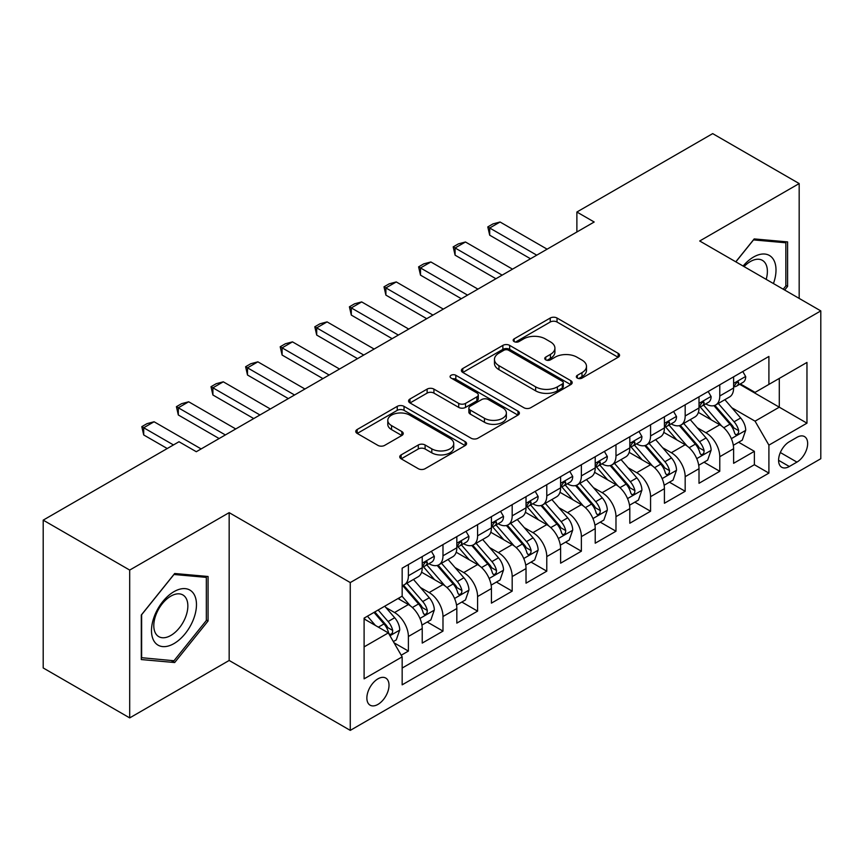 <?xml version="1.0" encoding="UTF-8"?>
<svg xmlns="http://www.w3.org/2000/svg" width="864" height="864" viewBox="0 0 864 864"><rect width="100%" height="100%" fill="white"/><g stroke="black" fill="none" stroke-linecap="round" stroke-linejoin="round"><path stroke-width="1.3" d="M577.325 378.076A3.359 1.944 0 0 0 582.077 378.076L618.16 357.242A4.806 2.776 0 0 0 619.564 355.277A4.806 2.776 0 0 0 618.16 353.322L557.032 318.028A4.806 2.776 0 0 0 550.238 318.028L514.156 338.861A3.359 1.944 0 0 0 513.173 340.232A3.359 1.944 0 0 0 514.156 341.604A3.359 1.944 0 0 0 518.908 341.604L523.584 338.904A15.368 8.878 0 0 1 545.314 338.904L550.411 341.852A15.368 8.878 0 0 1 554.915 348.127A15.368 8.878 0 0 1 550.411 354.402L545.746 357.091A3.359 1.944 0 0 0 544.752 358.463A3.359 1.944 0 0 0 545.746 359.834A3.359 1.944 0 0 0 550.498 359.834L555.163 357.145A15.368 8.878 0 0 1 576.904 357.145L581.99 360.083A15.368 8.878 0 0 1 586.494 366.358A15.368 8.878 0 0 1 581.99 372.632L577.325 375.332A3.359 1.944 0 0 0 576.342 376.704A3.359 1.944 0 0 0 577.325 378.076L577.325 375.332M377.935 704.408A15.66 9.04 120 0 0 388.174 690.617A15.66 9.04 120 0 0 385.765 678.067A15.66 9.04 120 0 0 377.935 678.845A15.66 9.04 120 0 0 367.708 692.647A15.66 9.04 120 0 0 370.116 705.186A15.66 9.04 120 0 0 377.935 704.408M401.155 454.885A4.806 2.776 0 0 0 399.751 456.84A4.806 2.776 0 0 0 401.155 458.806L418.306 468.709A4.806 2.776 0 0 0 425.099 468.709L465.167 445.576A4.806 2.776 0 0 0 466.571 443.61A4.806 2.776 0 0 0 465.167 441.644L404.039 406.361A4.806 2.776 0 0 0 397.246 406.361L357.178 429.494A4.806 2.776 0 0 0 355.763 431.449A4.806 2.776 0 0 0 357.178 433.415L377.892 445.37A4.806 2.776 0 0 0 384.685 445.37L401.836 435.478A4.806 2.776 0 0 0 403.24 433.512A4.806 2.776 0 0 0 401.836 431.557L391.554 425.617A12.852 7.42 0 0 1 387.796 420.379A12.852 7.42 0 0 1 395.723 413.521A12.852 7.42 0 0 1 409.73 415.13L449.971 438.361A12.852 7.42 0 0 1 453.73 443.61A12.852 7.42 0 0 1 445.802 450.468A12.852 7.42 0 0 1 431.806 448.859L425.099 444.982A4.806 2.776 0 0 0 418.306 444.982L401.155 454.885L401.155 458.806M229.165 512.644L129.697 570.078L43.2 520.139L43.2 667.958L129.697 717.898L229.165 660.463L350.266 730.382L350.266 582.563L229.165 512.644L229.165 660.463M799.178 298.415L799.178 183.557L699.71 240.991L820.8 310.9L350.266 582.563M799.178 183.557L712.681 133.618L576.882 212.026L576.882 231.995M43.2 520.139L178.999 441.742L196.301 451.721L594.184 222.005L576.882 212.026M523.919 407.732A4.806 2.776 0 0 0 530.712 407.732L570.791 384.588A4.806 2.776 0 0 0 572.195 382.633A4.806 2.776 0 0 0 570.791 380.668L509.663 345.384A4.806 2.776 0 0 0 502.87 345.384L462.791 368.518A4.806 2.776 0 0 0 461.387 370.472A4.806 2.776 0 0 0 462.791 372.438L523.919 407.732M452.423 378.799A3.359 1.944 0 0 1 455.825 379.274L455.825 375.278L517.979 411.156A4.806 2.776 0 0 1 519.383 413.122A4.806 2.776 0 0 1 517.979 415.087L477.9 438.221A4.806 2.776 0 0 1 471.107 438.221L409.979 402.926L409.979 399.006A4.806 2.776 0 0 0 408.575 400.961A4.806 2.776 0 0 0 409.979 402.926M409.979 399.006L427.129 389.102A4.806 2.776 0 0 1 433.922 389.102L458.719 403.412A4.806 2.776 0 0 0 465.512 403.412L476.885 396.846A4.806 2.776 0 0 0 478.289 394.891A4.806 2.776 0 0 0 476.885 392.926L451.073 378.022A3.359 1.944 0 0 1 450.09 376.65A3.359 1.944 0 0 1 452.164 374.857A3.359 1.944 0 0 1 455.825 375.278M401.209 655.225L408.391 651.078L394.027 642.794M385.862 607.511L394.546 612.522A19.57 11.297 60 0 1 408.391 636.498L422.226 628.506L422.226 643.086L442.984 631.109L427.237 622.015M420.455 587.531L429.149 592.553A19.57 11.297 60 0 1 442.984 616.518L456.829 608.537L456.829 623.117L477.587 611.129L461.84 602.035M455.058 567.562L463.741 572.573A19.57 11.297 60 0 1 477.587 596.549L491.422 588.557L491.422 603.137L512.179 591.149L496.444 582.066M489.65 547.582L498.344 552.604A19.57 11.297 60 0 1 512.179 576.569L526.025 568.577L526.025 583.168L546.782 571.18L531.036 562.086M524.254 527.612L532.937 532.624A19.57 11.297 60 0 1 546.782 556.6L560.617 548.608L560.617 563.188L581.375 551.2L565.639 542.117M558.857 507.632L567.54 512.654A19.57 11.297 60 0 1 581.375 536.62L595.22 528.628L595.22 543.208L615.978 531.23L600.232 522.137M593.449 487.663L602.143 492.674A19.57 11.297 60 0 1 615.978 516.65L629.813 508.658L629.813 523.238L650.57 511.25L634.835 502.168M628.052 467.683L636.736 472.694A19.57 11.297 60 0 1 650.57 496.67L664.416 488.678L664.416 503.258L685.174 491.281L669.427 482.188M662.645 447.714L671.339 452.725A19.57 11.297 60 0 1 685.174 476.69L699.008 468.709L699.008 483.289L719.777 471.301L719.777 456.721A19.57 11.297 -120 0 0 705.931 432.745L697.248 427.734M704.03 462.218L719.777 471.301M422.226 628.506A19.57 11.297 -120 0 0 408.391 604.541L398.002 598.547M456.829 608.537A19.57 11.297 -120 0 0 442.984 584.561L421.589 572.206M491.422 588.557A19.57 11.297 -120 0 0 477.587 564.581L456.192 552.236M526.025 568.577A19.57 11.297 -120 0 0 512.179 544.612L490.784 532.256M560.617 548.608A19.57 11.297 -120 0 0 546.782 524.632L525.388 512.287M595.22 528.628A19.57 11.297 -120 0 0 581.375 504.662L559.98 492.307M629.813 508.658A19.57 11.297 -120 0 0 615.978 484.682L594.583 472.327M664.416 488.678A19.57 11.297 -120 0 0 650.57 464.713L629.176 452.358M699.008 468.709A19.57 11.297 -120 0 0 685.174 444.733L663.779 432.378M796.932 437.346L789.318 441.742A15.163 8.759 120 0 0 779.404 455.101A15.163 8.759 120 0 0 781.736 467.262A15.163 8.759 120 0 0 789.318 466.506L796.932 462.11A15.163 8.759 120 0 0 806.836 448.751A15.163 8.759 120 0 0 804.514 436.59A15.163 8.759 120 0 0 796.932 437.346M350.266 730.382L820.8 458.719L820.8 310.9M364.1 646.888L388.325 632.902L402.16 656.867L402.16 684.839L768.906 473.105L768.906 445.133L755.06 421.168L731.84 407.754M402.16 656.867L364.1 678.845L364.1 618.116L402.16 596.149L402.16 568.177L768.906 356.443L768.906 384.404L806.965 362.437L806.965 423.166L768.906 445.133M428.965 563.684L429.149 563.782A19.57 11.297 60 0 0 438.934 564.754L452.768 556.762A19.57 11.297 -120 0 0 456.829 547.808L456.829 536.62M463.558 543.704L463.741 543.812A19.57 11.297 60 0 0 473.526 544.784L487.372 536.792A19.57 11.297 -120 0 0 491.422 527.828L491.422 516.64M498.161 523.735L498.344 523.832A19.57 11.297 60 0 0 508.129 524.804L521.964 516.812A19.57 11.297 -120 0 0 526.025 507.859L526.025 496.67M532.764 503.755L532.937 503.863A19.57 11.297 60 0 0 542.722 504.835L556.567 496.843A19.57 11.297 -120 0 0 560.617 487.879L560.617 476.69M567.356 483.786L567.54 483.883A19.57 11.297 60 0 0 577.325 484.855L591.16 476.863A19.57 11.297 -120 0 0 595.22 467.91L595.22 456.721M601.96 463.806L602.143 463.914A19.57 11.297 60 0 0 611.928 464.875L625.763 456.894A19.57 11.297 -120 0 0 629.813 447.93L629.813 436.741M636.552 443.826L636.736 443.934A19.57 11.297 60 0 0 646.52 444.906L660.366 436.914A19.57 11.297 -120 0 0 664.416 427.95L664.416 416.772M671.155 423.857L671.339 423.965A19.57 11.297 60 0 0 681.124 424.926L694.958 416.934A19.57 11.297 -120 0 0 699.008 407.981L699.008 396.792M402.16 668.056L754.369 464.713L754.369 451.332L733.612 463.309L733.612 448.729A19.57 11.297 -120 0 0 719.777 424.764L698.371 412.409M705.748 403.877L705.931 403.985A19.57 11.297 -120 0 0 715.716 404.957A19.57 11.297 -120 0 0 719.777 395.993L719.777 384.804M715.716 404.957L729.562 396.965A19.57 11.297 -120 0 0 733.612 388.001L733.612 376.823M408.391 564.581L408.391 575.77A19.57 11.297 60 0 1 404.33 584.734A19.57 11.297 60 0 1 402.16 585.522M404.33 584.734L418.176 576.742A19.57 11.297 -120 0 0 422.226 567.778L422.226 556.6M442.984 544.612L442.984 555.8A19.57 11.297 60 0 1 438.934 564.754M477.587 524.632L477.587 535.82A19.57 11.297 60 0 1 473.526 544.784M512.179 504.662L512.179 515.84A19.57 11.297 60 0 1 508.129 524.804M546.782 484.682L546.782 495.871A19.57 11.297 60 0 1 542.722 504.835M581.375 464.713L581.375 475.891A19.57 11.297 60 0 1 577.325 484.855M615.978 444.733L615.978 455.922A19.57 11.297 60 0 1 611.928 464.875M650.57 424.753L650.57 435.942A19.57 11.297 60 0 1 646.52 444.906M685.174 404.784L685.174 415.973A19.57 11.297 60 0 1 681.124 424.926M685.174 476.69L685.174 491.281M650.57 496.67L650.57 511.25M615.978 516.65L615.978 531.23M581.375 536.62L581.375 551.2M546.782 556.6L546.782 571.18M512.179 576.569L512.179 591.149M477.587 596.549L477.587 611.129M442.984 616.518L442.984 631.109M408.391 636.498L408.391 651.078M388.325 632.902L364.1 618.916M755.06 421.168L779.285 407.182L779.285 378.421L806.965 362.437M739.66 384.307L806.965 423.166M740.351 383.908L755.06 392.396L768.906 384.404M129.697 570.078L129.697 717.898M738.634 442.238L754.369 451.332M754.369 464.713L768.906 473.105M784.674 290.045L787.59 286.416L787.59 241.898L754.196 238.918L735.793 261.814M141.286 659.556L174.679 662.537L208.062 621L208.062 576.482L174.679 573.502L141.286 615.038L141.286 659.556M785.851 285.422L787.59 286.416M206.334 620.006L208.062 621M171.148 660.496L174.679 662.537M578.664 378.551L581.99 376.628A15.368 8.878 0 0 0 586.494 370.354L586.494 366.358M554.915 348.127L554.915 352.123A15.368 8.878 0 0 1 550.411 358.398L547.085 360.31M618.095 357.275L557.032 322.024A4.806 2.776 0 0 0 550.238 322.024L515.506 342.079M570.726 384.631L509.663 349.369A4.806 2.776 0 0 0 502.87 349.369L462.856 372.47M562.302 384.005A3.359 1.944 0 0 0 563.285 382.633A3.359 1.944 0 0 0 562.302 381.262L508.637 350.276A3.359 1.944 0 0 0 503.885 350.276L498.96 353.128A15.368 8.878 0 0 0 494.456 359.402A15.368 8.878 0 0 0 498.96 365.677L535.637 386.845A15.368 8.878 0 0 0 557.377 386.845L562.302 384.005L562.302 388.001A3.359 1.944 0 0 0 563.285 386.629L563.285 382.633M494.456 359.402L494.456 363.398A15.368 8.878 0 0 0 498.96 369.662L498.96 365.677M562.302 388.001L557.377 390.841A15.368 8.878 0 0 1 535.637 390.841L498.96 369.662M410.044 402.959L427.129 393.098L427.129 389.102M478.289 394.891L478.289 398.887A4.806 2.776 0 0 1 476.885 400.842L465.512 407.408A4.806 2.776 0 0 1 458.719 407.408L433.922 393.098A4.806 2.776 0 0 0 427.129 393.098M455.825 379.274L517.914 415.12M484.445 418.273A12.852 7.42 0 0 0 498.442 419.872A12.852 7.42 0 0 0 506.369 413.024A12.852 7.42 0 0 0 502.61 407.776L488.43 399.589A4.806 2.776 0 0 0 481.637 399.589L470.264 406.156A4.806 2.776 0 0 0 468.86 408.121A4.806 2.776 0 0 0 470.264 410.087L484.445 418.273L484.445 422.258A12.852 7.42 0 0 0 498.442 423.868A12.852 7.42 0 0 0 506.369 417.02L506.369 413.024M468.86 408.121L468.86 412.117A4.806 2.776 0 0 0 470.264 414.083L470.264 410.087M484.445 422.258L470.264 414.083M453.73 443.61L453.73 447.606A12.852 7.42 0 0 1 445.802 454.453A12.852 7.42 0 0 1 431.806 452.855L425.099 448.978A4.806 2.776 0 0 0 418.306 448.978L401.22 458.838M387.796 420.379L387.796 424.375A12.852 7.42 0 0 0 391.554 429.613L391.554 425.617M401.771 435.51L391.554 429.613M465.102 445.608L404.039 410.357A4.806 2.776 0 0 0 397.246 410.357L357.242 433.447M733.32 445.306L742.262 440.143L745.718 430.153A12.971 7.484 -120 0 0 740.675 417.982L724.864 399.676M721.699 426.028L703.631 405.108M711.418 419.936L700.931 407.797A31.072 17.939 -120 0 0 699.97 406.706M713.956 405.659L729.95 424.17A12.971 7.484 60 0 1 734.573 433.102L735.512 434.635L737.262 434.387L738.439 432.972L738.72 430.704A12.971 7.484 -120 0 0 734.098 421.772L718.286 403.466M714.895 405.356L732.078 425.25A6.61 3.812 60 0 1 733.741 427.831L738.72 430.704M742.781 371.52L745.718 376.618A12.971 7.484 60 0 1 743.04 382.352L736.463 386.154A12.971 7.484 -120 0 0 738.72 383.162L738.45 382.018L736.83 382.331L734.573 385.56A12.971 7.484 60 0 1 733.612 387.407M734.044 386.759L734.098 386.759A12.971 7.484 -120 0 0 736.463 386.154M536.749 255.172L489.694 227.999L489.694 235.192L487.793 226.908L492.977 223.906L500.072 222.005L547.128 249.178M530.518 258.768L489.694 235.192M500.072 222.005L489.694 227.999L487.793 226.908M773.442 283.554A31.806 18.36 120 0 0 753.505 257.062A31.806 18.36 120 0 0 743.094 266.036M766.174 279.364A24.084 13.9 120 0 0 762.394 260.356A24.084 13.9 120 0 0 750.352 261.554A24.084 13.9 120 0 0 744.055 266.587M735.858 261.857L753.505 239.9L785.851 242.795L785.851 285.919L783.216 289.202M783.713 241.553L785.851 242.795M193.46 619.358A31.806 18.36 120 0 0 185.231 588.643A31.806 18.36 120 0 0 154.505 615.881A31.806 18.36 120 0 0 162.734 646.596A31.806 18.36 120 0 0 193.46 619.358M185.576 617.112A24.084 13.9 120 0 0 182.866 594.95A24.084 13.9 120 0 0 156.082 614.477A24.084 13.9 120 0 0 158.792 636.649A24.084 13.9 120 0 0 185.576 617.112M141.631 657.86L141.631 614.725L173.977 574.484L206.334 577.379L206.334 620.514L173.977 660.755L141.286 657.666M204.185 576.137L206.334 577.379M698.728 465.275L707.659 460.112L711.126 450.122A12.971 7.484 -120 0 0 706.072 437.951L690.26 419.645M687.096 445.997L669.028 425.077M676.814 439.906L666.328 427.766A31.072 17.939 -120 0 0 665.366 426.686M679.352 425.628L695.347 444.15A12.971 7.484 60 0 1 699.97 453.082L700.909 454.615L702.67 454.367L703.836 452.941L704.117 450.684A12.971 7.484 -120 0 0 699.494 441.752L683.694 423.446M680.303 425.326L697.475 445.219A6.61 3.812 60 0 1 699.138 447.8L704.117 450.684M664.124 485.255L673.067 480.092L676.523 470.102A12.971 7.484 -120 0 0 671.468 457.931L655.668 439.625M652.504 465.977L634.435 445.057M642.222 459.886L631.735 447.746A31.072 17.939 -120 0 0 630.763 446.666M644.76 445.608L660.744 464.119A12.971 7.484 60 0 1 665.366 473.051L666.317 474.584L668.066 474.347L669.244 472.921L669.524 470.653A12.971 7.484 -120 0 0 664.902 461.722L649.091 443.416M645.7 445.306L662.882 465.199A6.61 3.812 60 0 1 664.546 467.78L669.524 470.653M629.521 505.224L638.464 500.062L641.92 490.082A12.971 7.484 -120 0 0 636.876 477.9L621.065 459.605M617.9 485.946L599.832 465.037M607.619 479.855L597.132 467.716A31.072 17.939 -120 0 0 596.171 466.636M610.157 465.588L626.152 484.099A12.971 7.484 60 0 1 630.774 493.031L631.714 494.564L633.463 494.316L634.64 492.89L634.921 490.633A12.971 7.484 -120 0 0 630.299 481.702L614.498 463.396M611.096 465.286L628.279 485.168A6.61 3.812 60 0 1 629.942 487.76L634.921 490.633M594.929 525.204L603.871 520.042L607.327 510.052A12.971 7.484 -120 0 0 602.273 497.88L586.472 479.574M583.297 505.926L565.24 485.006M573.016 499.835L562.529 487.696A31.072 17.939 -120 0 0 561.568 486.616M575.564 485.557L591.548 504.068A12.971 7.484 60 0 1 596.171 513L597.121 514.544L598.871 514.296L600.037 512.87L600.329 510.602A12.971 7.484 -120 0 0 595.706 501.671L579.895 483.376M576.504 485.255L593.687 505.148A6.61 3.812 60 0 1 595.35 507.73L600.329 510.602M708.178 391.5L711.126 396.598A12.971 7.484 60 0 1 708.437 402.332L701.86 406.123A12.971 7.484 -120 0 0 704.117 403.142L703.847 401.987L702.227 402.311L699.97 405.54A12.971 7.484 60 0 1 699.008 407.376M699.451 406.728L699.494 406.728A12.971 7.484 -120 0 0 701.86 406.123M502.146 275.141L455.09 247.979L455.09 255.172L453.19 246.877L458.384 243.886L465.469 241.985L512.525 269.147M495.925 278.737L455.09 255.172M465.469 241.985L455.09 247.979L453.19 246.877M673.585 411.48L676.523 416.567A12.971 7.484 60 0 1 673.844 422.302L667.267 426.103A12.971 7.484 -120 0 0 669.524 423.112L669.254 421.967L667.634 422.291L665.366 425.509A12.971 7.484 60 0 1 664.416 427.356M664.848 426.708L664.902 426.708A12.971 7.484 -120 0 0 667.267 426.103M467.554 295.121L420.498 267.948L420.498 275.141L418.597 266.857L423.781 263.855L430.877 261.965L477.932 289.127M461.322 298.717L420.498 275.141M430.877 261.965L420.498 267.948L418.597 266.857M638.982 431.449L641.92 436.547A12.971 7.484 60 0 1 639.241 442.282L632.664 446.072A12.971 7.484 -120 0 0 634.921 443.092L634.651 441.936L633.031 442.26L630.774 445.489A12.971 7.484 60 0 1 629.813 447.336M630.245 446.688L630.299 446.688A12.971 7.484 -120 0 0 632.664 446.072M432.95 315.09L385.895 287.928L385.895 295.121L383.994 286.826L389.189 283.835L396.274 281.934L443.329 309.107M426.719 318.686L385.895 295.121M396.274 281.934L385.895 287.928L383.994 286.826M604.39 451.429L607.327 456.516A12.971 7.484 60 0 1 604.638 462.251L598.072 466.052A12.971 7.484 -120 0 0 600.329 463.061L600.048 461.916L598.428 462.24L596.171 465.458A12.971 7.484 60 0 1 595.22 467.305M595.652 466.657L595.706 466.657A12.971 7.484 -120 0 0 598.072 466.052M398.358 335.07L351.302 307.908L351.302 315.09L349.402 306.806L354.586 303.804L361.681 301.914L408.737 329.076M392.126 338.666L351.302 315.09M361.681 301.914L351.302 307.908L349.402 306.806M560.326 545.173L569.268 540.022L572.724 530.032A12.971 7.484 -120 0 0 567.68 517.849L551.869 499.554M548.705 525.895L530.636 504.986M538.423 519.815L527.936 507.665A31.072 17.939 -120 0 0 526.975 506.585M540.961 505.537L556.956 524.048A12.971 7.484 60 0 1 561.578 532.98L562.518 534.514L564.268 534.265L565.445 532.84L565.726 530.582A12.971 7.484 -120 0 0 561.103 521.651L545.292 503.345M541.901 505.235L559.084 525.118A6.61 3.812 60 0 1 560.747 527.71L565.726 530.582M569.786 471.398L572.724 476.496A12.971 7.484 60 0 1 570.046 482.231L563.468 486.022A12.971 7.484 -120 0 0 565.726 483.041L565.456 481.885L563.836 482.209L561.578 485.438A12.971 7.484 60 0 1 560.617 487.285M561.049 486.637L561.103 486.637A12.971 7.484 -120 0 0 563.468 486.022M363.755 355.039L316.699 327.877L316.699 335.07L314.798 326.776L319.982 323.784L327.078 321.883L374.134 349.056M357.523 358.636L316.699 335.07M327.078 321.883L316.699 327.877L314.798 326.776M525.733 565.153L534.676 559.991L538.132 550.001A12.971 7.484 -120 0 0 533.077 537.829L517.277 519.523M514.102 545.875L496.033 524.956M503.82 539.784L493.333 527.645A31.072 17.939 -120 0 0 492.372 526.565M506.369 525.506L522.353 544.018A12.971 7.484 60 0 1 526.975 552.949L527.926 554.494L529.675 554.245L530.842 552.82L531.133 550.552A12.971 7.484 -120 0 0 526.511 541.62L510.7 523.325M507.308 525.204L524.491 545.098A6.61 3.812 60 0 1 526.154 547.679L531.133 550.552M535.194 491.378L538.132 496.465A12.971 7.484 60 0 1 535.442 502.211L528.876 506.002A12.971 7.484 -120 0 0 531.133 503.01L530.852 501.865L529.232 502.189L526.975 505.408A12.971 7.484 60 0 1 526.025 507.254M526.457 506.606L526.511 506.606A12.971 7.484 -120 0 0 528.876 506.002M329.152 375.019L282.107 347.857L282.107 355.05L280.195 346.756L285.39 343.764L292.486 341.863L339.53 369.025M322.931 378.616L282.107 355.05M292.486 341.863L282.107 347.857L280.195 346.756M491.13 585.133L500.072 579.971L503.528 569.981A12.971 7.484 -120 0 0 498.485 557.809L482.674 539.503M479.509 565.855L461.441 544.936M469.228 559.764L458.741 547.614A31.072 17.939 -120 0 0 457.78 546.534M471.766 545.486L487.76 563.998A12.971 7.484 60 0 1 492.383 572.929L493.322 574.463L495.072 574.214L496.249 572.789L496.53 570.532A12.971 7.484 -120 0 0 491.908 561.6L476.096 543.294M472.705 545.184L489.888 565.078A6.61 3.812 60 0 1 491.551 567.659L496.53 570.532M500.591 511.348L503.528 516.445A12.971 7.484 60 0 1 500.85 522.18L494.273 525.982A12.971 7.484 -120 0 0 496.53 522.99L496.26 521.834L494.64 522.158L492.383 525.388A12.971 7.484 60 0 1 491.422 527.234M491.854 526.586L491.908 526.586A12.971 7.484 -120 0 0 494.273 525.982M294.559 394.999L247.504 367.826L247.504 375.019L245.603 366.736L250.787 363.733L257.882 361.832L304.938 389.005M288.328 398.596L247.504 375.019M257.882 361.832L247.504 367.826L245.603 366.736M456.538 605.102L465.469 599.94L468.936 589.95A12.971 7.484 -120 0 0 463.882 577.778L448.07 559.472M444.906 585.824L426.838 564.905M434.624 579.733L424.138 567.594A31.072 17.939 -120 0 0 423.176 566.514M437.173 565.456L453.157 583.967A12.971 7.484 60 0 1 457.78 592.898L458.719 594.443L460.48 594.194L461.646 592.769L461.938 590.512A12.971 7.484 -120 0 0 457.304 581.569L441.504 563.274M438.113 565.153L455.285 585.047A6.61 3.812 60 0 1 456.959 587.628L461.938 590.512M465.988 531.328L468.936 536.414A12.971 7.484 60 0 1 466.247 542.16L459.67 545.951A12.971 7.484 -120 0 0 461.938 542.97L461.657 541.814L460.037 542.138L457.78 545.357A12.971 7.484 60 0 1 456.829 547.204M457.261 546.556L457.304 546.556A12.971 7.484 -120 0 0 459.67 545.951M259.956 414.968L212.9 387.806L212.9 394.999L211 386.705L216.194 383.713L223.29 381.812L270.335 408.974M253.735 418.565L212.9 394.999M223.29 381.812L212.9 387.806L211 386.705M421.934 625.082L430.877 619.92L434.333 609.93A12.971 7.484 -120 0 0 429.289 597.758L413.478 579.452M410.314 605.804L402.03 596.214M400.032 599.713L398.682 598.158M402.57 585.436L418.554 603.947A12.971 7.484 60 0 1 423.187 612.878L424.127 614.412L425.876 614.174L427.054 612.749L427.334 610.481A12.971 7.484 -120 0 0 422.712 601.549L406.901 583.243M403.51 585.133L420.692 605.027A6.61 3.812 60 0 1 422.356 607.608L427.334 610.481M431.395 551.297L434.333 556.394A12.971 7.484 60 0 1 431.654 562.129L425.077 565.931A12.971 7.484 -120 0 0 427.334 562.939L427.064 561.794L425.444 562.108L423.187 565.337A12.971 7.484 60 0 1 422.226 567.184M422.658 566.536L422.712 566.536A12.971 7.484 -120 0 0 425.077 565.931M225.364 434.948L178.308 407.776L178.308 414.968L176.407 406.685L181.591 403.682L188.687 401.782L235.742 428.954M219.132 438.545L178.308 414.968M188.687 401.782L178.308 407.776L176.407 406.685M393.336 641.596L396.274 639.889L399.74 629.899A12.971 7.484 -120 0 0 394.686 617.728L384.728 606.204M375.44 625.471L367.438 616.194M365.429 619.682L364.1 618.149M374.004 612.403L383.962 623.927A12.971 7.484 60 0 1 388.584 632.858L389.524 634.392L391.284 634.144L392.45 632.718L392.731 630.461A12.971 7.484 -120 0 0 388.109 621.529L378.162 610.006M374.814 611.939L386.089 624.996A6.61 3.812 60 0 1 387.752 627.588L392.731 630.461M173.459 444.938L143.705 427.756L143.705 434.948L141.804 426.654L146.999 423.662L154.084 421.762L201.139 448.924M167.238 448.524L143.705 434.948M154.084 421.762L143.705 427.756L141.804 426.654M394.546 612.522L408.391 604.541M429.149 592.553L442.984 584.561M463.741 572.573L477.587 564.581M498.344 552.604L512.179 544.612M532.937 532.624L546.782 524.632M567.54 512.654L581.375 504.662M602.143 492.674L615.978 484.682M636.736 472.694L650.57 464.713M671.339 452.725L685.174 444.733M705.931 432.745L719.777 424.764M719.777 395.993L733.612 388.001M408.391 575.77L422.226 567.778M442.984 555.8L456.829 547.808M477.587 535.82L491.422 527.828M512.179 515.84L526.025 507.859M546.782 495.871L560.617 487.879M581.375 475.891L595.22 467.91M615.978 455.922L629.813 447.93M650.57 435.942L664.416 427.95M685.174 415.973L699.008 407.981M719.777 456.721L733.612 448.729M780.332 452.531L796.932 462.11M778.594 460.318L789.318 466.506M581.99 376.628L581.99 372.632M545.746 359.834L545.746 357.091M550.411 358.398L550.411 354.402M514.156 341.604L514.156 338.861M550.238 322.024L550.238 318.028M557.032 322.024L557.032 318.028M618.16 357.242L618.16 353.322M462.791 372.438L462.791 368.518M502.87 349.369L502.87 345.384M509.663 349.369L509.663 345.384M570.791 384.588L570.791 380.668M535.637 390.841L535.637 386.845M557.377 390.841L557.377 386.845M433.922 393.098L433.922 389.102M458.719 407.408L458.719 403.412M465.512 407.408L465.512 403.412M476.885 400.842L476.885 396.846M517.979 415.087L517.979 411.156M418.306 448.978L418.306 444.982M425.099 448.978L425.099 444.982M431.806 452.855L431.806 448.859M401.836 435.478L401.836 431.557M357.178 433.415L357.178 429.494M397.246 410.357L397.246 406.361M404.039 410.357L404.039 406.361M465.167 445.576L465.167 441.644M731.344 438.653L745.632 430.402M734.098 421.772L740.675 417.982M723.762 427.745L729.95 424.17M745.632 376.466L733.612 383.411M737.046 382.201L738.72 383.162M696.74 458.633L711.04 450.382M699.494 441.752L706.072 437.951M689.159 447.714L695.347 444.15M662.148 478.602L676.436 470.351M664.902 461.722L671.468 457.931M654.566 467.694L660.744 464.119M627.545 498.582L641.844 490.331M630.299 481.702L636.876 477.9M619.963 487.663L626.152 484.099M592.952 518.551L607.241 510.3M595.706 501.671L602.273 497.88M585.371 507.643L591.548 504.068M711.04 396.446L699.008 403.38M702.443 402.17L704.117 403.142M676.436 416.416L664.416 423.36M667.85 422.15L669.524 423.112M641.844 436.396L629.813 443.34M633.247 442.12L634.921 443.092M607.241 456.365L595.22 463.309M598.655 462.1L600.329 463.061M558.349 538.531L572.638 530.28M561.103 521.651L567.68 517.849M550.768 527.612L556.956 524.048M572.638 476.345L560.617 483.289M564.052 482.069L565.726 483.041M523.757 558.5L538.045 550.249M526.511 541.62L533.077 537.829M516.175 547.592L522.353 544.018M538.045 496.325L526.025 503.258M529.459 502.049L531.133 503.01M489.154 578.48L503.442 570.229M491.908 561.6L498.485 557.809M481.572 567.562L487.76 563.998M503.442 516.294L491.422 523.238M494.856 522.018L496.53 522.99M454.561 598.46L468.85 590.209M457.304 581.569L463.882 577.778M446.969 587.542L453.157 583.967M468.85 536.274L456.829 543.208M460.264 541.998L461.938 542.97M419.958 618.43L434.246 610.178M422.712 601.549L429.289 597.758M412.376 607.522L418.554 603.947M434.246 556.243L422.226 563.188M425.66 561.978L427.334 562.939M389.966 635.753L399.654 630.158M388.109 621.529L394.686 617.728M378.367 627.156L383.962 623.927"/></g></svg>
